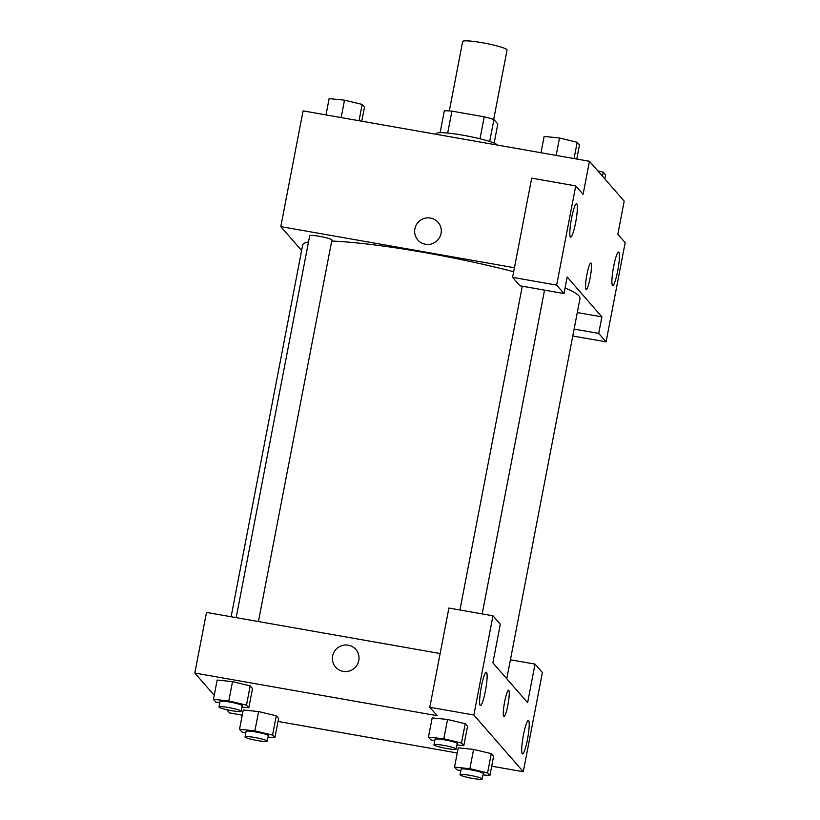<?xml version="1.0" encoding="UTF-8"?>
<svg xmlns="http://www.w3.org/2000/svg" width="820" height="820" viewBox="0 0 820 820"><rect width="100%" height="100%" fill="white"/><g stroke="black" fill="none" stroke-linecap="round" stroke-linejoin="round"><path stroke-width="1.23" d="M493.681 119.474L507.047 50.051A22.591 2.532 -169.1 0 0 485.348 43.296A22.591 2.532 -169.1 0 0 462.675 41.502L449.309 110.925M447.679 133.076L451.902 111.13A30.34 3.403 -169.1 0 0 444.327 110.813L440.114 132.686M451.902 111.13L484.22 116.819A30.34 3.403 -169.1 0 1 493.896 119.535L497.812 124.035L494.142 143.09M489.673 141.47L493.896 119.535M436.178 134.296L436.322 133.599A31.068 3.485 10.9 0 1 465.309 135.648A31.068 3.485 10.9 0 1 497.115 144.802A31.068 3.485 10.9 0 1 497.279 145.048M479.997 138.775L484.22 116.819M301.637 250.541L280.788 226.617L303.082 110.874L589.467 161.273L624.194 201.146L617.829 234.212L625.178 242.648L606.072 341.848L598.723 333.412L601.911 316.879L577.29 312.553M438.075 222.333A13.417 13.192 -41.1 0 0 414.879 228.841A13.417 13.192 138.9 0 1 438.075 222.333A13.417 13.192 138.9 0 1 436.63 241.1A13.417 13.192 138.9 0 1 414.879 228.841A13.417 13.192 -41.1 0 0 417.851 239.963M601.911 316.879L567.173 277.006L563.986 293.55L519.931 285.79L512.582 277.355L531.688 178.155L575.742 185.904L583.092 194.34L589.467 161.273M280.788 226.617L514.437 267.73M575.589 222.732A16.943 2.388 100 0 0 576.521 203.749A16.943 2.388 100 0 0 571.232 220.016A16.943 2.388 100 0 0 570.648 237.123A16.943 2.388 100 0 0 575.589 222.732M512.582 277.355L556.647 285.114L575.742 185.904M563.986 293.55L556.647 285.114M617.665 271.041A16.943 2.388 100 0 0 618.598 252.047A16.943 2.388 100 0 0 613.309 268.324A16.943 2.388 100 0 0 612.724 285.432A16.943 2.388 100 0 0 617.665 271.041M574.113 329.087L598.723 333.412M572.78 335.995L606.072 341.848M586.003 289.368A13.417 1.886 -80 0 1 586.792 275.202A13.417 1.886 -80 0 1 590.841 263.066A13.417 1.886 -80 0 1 590.38 276.606A13.417 1.886 -80 0 1 586.197 289.491A13.417 1.886 -80 0 1 586.003 289.368M586.197 289.491A13.417 1.886 100 0 0 590.38 276.606A13.417 1.886 100 0 0 590.841 263.066M258.423 621.56L331.905 240.004A11.295 1.271 -169.1 0 0 321.05 236.621A11.295 1.271 -169.1 0 0 309.714 235.729L236.17 617.634M506.77 678.765L580.006 298.449A141.204 15.826 -169.1 0 0 565.062 287.974M513.668 271.748A141.204 15.826 -169.1 0 0 331.7 241.039M308.535 241.869A141.204 15.826 -169.1 0 0 302.693 245.047L231.117 616.753M527.619 702.689L492.881 662.816L500.313 624.235L492.963 615.799L473.857 715.009L523.283 771.743L542.389 672.543L535.04 664.108L527.619 702.689M214.225 695.309L194.822 673.046L206.496 612.417L440.145 653.53M503.941 716.629A13.417 1.886 100 0 0 507.846 705.231A13.417 1.886 -80 0 1 503.941 716.629A13.417 1.886 -80 0 1 504.402 703.088A13.417 1.886 -80 0 1 508.595 690.204A13.417 1.886 -80 0 1 507.857 705.231A13.417 1.886 100 0 0 508.595 690.204M485.368 691.209A16.943 2.388 -80 0 1 480.428 705.6A16.943 2.388 -80 0 1 481.022 688.492A16.943 2.388 -80 0 1 486.301 672.216A16.943 2.388 -80 0 1 485.368 691.209M527.455 739.517A16.943 2.388 -80 0 1 522.514 753.908A16.943 2.388 -80 0 1 523.098 736.801A16.943 2.388 -80 0 1 528.387 720.524A16.943 2.388 -80 0 1 527.455 739.517M491.703 766.187L523.283 771.743M510.429 659.772L535.04 664.108M492.963 615.799L448.899 608.04L429.803 707.25L437.142 715.686L194.822 673.046M429.803 707.25L473.857 715.009M434.743 740.788L430.766 739.835L428.45 737.18L432.171 717.889L447.515 719.468L465.217 723.711L467.523 726.366L465.217 723.711L461.496 743.002L463.812 745.657L456.955 744.949M246.492 705.159L250.202 685.868L252.519 688.523L250.202 685.868L232.521 681.635L217.156 680.057L232.521 681.635L228.811 700.926L246.492 705.159L248.808 707.814L241.951 707.117M272.568 735.099L276.279 715.809L278.595 718.463L276.279 715.809L258.608 711.575L243.243 709.987L258.608 711.575L254.887 730.866L272.568 735.099L274.885 737.754L268.027 737.047M460.83 770.728L456.842 769.775L454.526 767.12L458.247 747.83L473.591 749.398M487.572 772.932L491.293 753.641L493.599 756.296L491.293 753.641L473.611 749.408L469.891 768.699L487.572 772.932L489.888 775.587L483.031 774.88M242.248 715.153L229.559 712.918L226.75 709.7M457.252 752.985L278.021 721.446M355.829 649.471A13.417 13.192 -41.1 0 0 332.633 655.979A13.417 13.192 138.9 0 1 355.829 649.471A13.417 13.192 138.9 0 1 354.373 668.228A13.417 13.192 138.9 0 1 332.633 655.979A13.417 13.192 -41.1 0 0 335.595 667.091M245.815 732.895L241.838 731.942L239.522 729.277L254.887 730.866M267.238 741.167L268.294 735.653A11.295 1.271 -169.1 0 0 257.439 732.27A11.295 1.271 -169.1 0 0 246.113 731.378L245.047 736.893A11.295 1.271 -169.1 0 0 257.48 740.562A11.295 1.271 -169.1 0 0 267.238 741.167A11.295 1.271 -169.1 0 0 256.383 737.785A11.295 1.271 -169.1 0 0 245.047 736.893M274.885 737.754L278.595 718.463M239.522 729.277L243.243 709.987M219.739 702.955L215.762 702.002L213.446 699.347L228.811 700.926M241.162 711.227L242.218 705.723A11.295 1.271 -169.1 0 0 231.363 702.34A11.295 1.271 -169.1 0 0 220.037 701.448L218.971 706.953A11.295 1.271 -169.1 0 0 231.404 710.632A11.295 1.271 -169.1 0 0 241.162 711.227A11.295 1.271 -169.1 0 0 230.307 707.855A11.295 1.271 -169.1 0 0 218.971 706.953M248.808 707.814L252.519 688.523M213.446 699.347L217.156 680.057M454.526 767.12L469.891 768.699M482.242 779L483.298 773.485A11.295 1.271 -169.1 0 0 472.453 770.113A11.295 1.271 -169.1 0 0 461.117 769.211L460.051 774.726A11.295 1.271 -169.1 0 0 472.484 778.395A11.295 1.271 -169.1 0 0 482.242 779A11.295 1.271 -169.1 0 0 471.387 775.617A11.295 1.271 -169.1 0 0 460.051 774.726M489.888 775.587L493.599 756.296M458.247 747.83L473.611 749.408M428.45 737.18L443.815 738.758L461.496 743.002M456.166 749.07L457.222 743.555A11.295 1.271 -169.1 0 0 446.367 740.173A11.295 1.271 -169.1 0 0 435.041 739.281L433.975 744.796A11.295 1.271 -169.1 0 0 446.408 748.465A11.295 1.271 -169.1 0 0 456.166 749.07A11.295 1.271 -169.1 0 0 445.311 745.687A11.295 1.271 -169.1 0 0 433.975 744.796M443.815 738.758L447.535 719.468L432.171 717.889M463.812 745.657L467.523 726.366M325.991 114.902L329.138 98.595L344.502 100.173L362.173 104.417L364.49 107.071L361.774 121.206M341.151 117.578L344.502 100.173M359.037 120.724L362.173 104.417M597.841 170.888L603.264 172.179L605.57 174.834L604.801 178.873M602.485 176.218L603.264 172.179M540.995 152.745L544.142 136.438L559.506 138.016L577.188 142.249L579.494 144.904L576.778 159.039M556.155 155.41L559.506 138.016M574.041 158.557L577.188 142.249M482.191 613.903L544.541 290.126M459.938 609.988L522.289 286.211"/></g></svg>
